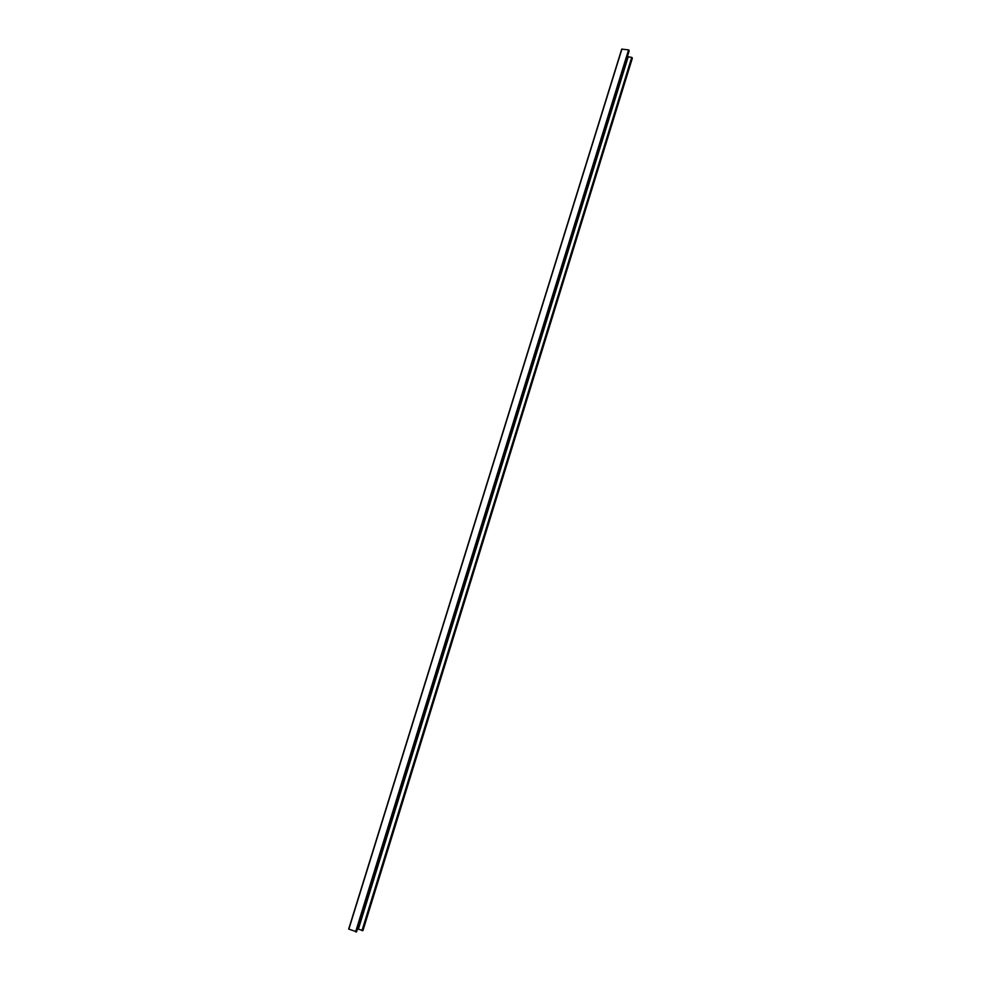 <?xml version="1.0" encoding="UTF-8"?>
<svg xmlns="http://www.w3.org/2000/svg" width="981" height="981" viewBox="0 0 981 981"><rect width="100%" height="100%" fill="white"/><g stroke="black" fill="none" stroke-linecap="round" stroke-linejoin="round"><path stroke-width="1.47" d="M627.362 56.64L631.727 57.401L632.291 58.308M628.147 56.935L358.359 929.166L362.933 930.54M358.359 929.166L357.476 928.921M348.672 929.068L621.721 49.111L348.672 929.068L356.557 931.791M621.721 49.111L628.576 49.908L629.152 50.84M362.945 930.564L632.328 58.271L362.921 930.577M621.929 49.05L348.844 929.179M628.576 49.908L355.6 931.864M628.895 50.092L355.98 931.95M629.177 50.754L356.544 931.84M632.046 57.572L362.369 930.687M631.727 57.401L361.989 930.613M356.569 931.815L629.177 50.804"/></g></svg>
